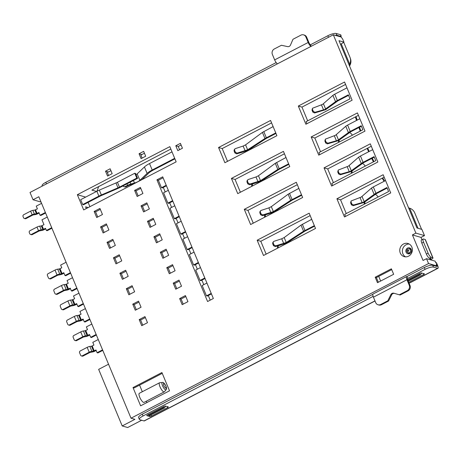 <?xml version="1.0" encoding="UTF-8"?>
<svg xmlns="http://www.w3.org/2000/svg" width="461" height="461" viewBox="0 0 461 461"><rect width="100%" height="100%" fill="white"/><g stroke="black" fill="none" stroke-linecap="round" stroke-linejoin="round"><path stroke-width="0.69" d="M407.61 251.003C408.296 251.55 408.682 251.36 408.769 250.415L408.74 250.346C408.054 249.799 407.668 249.989 407.582 250.934L407.61 251.003M166.012 388.352C166.461 386.808 165.706 385.119 163.764 383.287L163.615 383.27C163.171 384.808 163.92 386.497 165.862 388.335L166.012 388.352M408.602 256.155A6.829 6.264 -73.9 0 0 412.37 249.389A6.829 6.264 -73.9 0 0 407.962 243.506A6.829 6.264 -73.9 0 0 403.536 243.984A6.829 6.264 -73.9 0 0 399.768 250.744A6.829 6.264 -73.9 0 0 404.182 256.627A6.829 6.264 -73.9 0 0 408.602 256.155M405.53 256.846A6.829 6.264 106.1 0 1 402.378 250.761A6.829 6.264 106.1 0 1 406.141 244.733A6.829 6.264 106.1 0 1 409.218 244.042M290.862 241.282A8.194 7.52 -73.9 0 0 290.309 240.648M378.106 197.014A8.194 7.52 -73.9 0 0 375.41 194.363M365.239 166.104A8.194 7.52 -73.9 0 0 362.542 163.459M277.954 210.32A8.194 7.52 -73.9 0 0 277.441 209.743M352.377 135.2A8.194 7.52 -73.9 0 0 349.674 132.555M265.092 179.415A8.194 7.52 -73.9 0 0 264.579 178.833M409.817 253.556A3.071 2.818 -73.9 0 0 409.529 247.868A3.071 2.818 -73.9 0 0 405.841 251.124A3.071 2.818 -73.9 0 0 409.817 253.556M345.52 216.422L344.672 214.388L388.6 191.557L386.929 187.541L375.946 193.251A4.777 1.25 157.4 0 0 374.136 194.398L363.429 202.206L353.622 205.001L353.143 205.692L364.213 202.431L375.692 194.133A2.731 0.715 -22.6 0 1 376.729 193.476L387.148 188.059M162.347 382.509L159.754 382.716A5.123 1.533 62.5 0 0 159.564 382.768L139.331 393.285A5.123 1.533 62.5 0 0 139.741 397.267A5.123 1.533 62.5 0 0 144.057 402.372L164.283 391.856A5.123 1.533 62.5 0 0 164.439 391.729L166.098 389.724C167.896 387.989 163.678 381.391 162.353 382.509A4.097 1.227 62.5 0 0 162.347 382.509L162.347 382.509A4.097 1.227 62.5 0 0 162.526 385.736A4.097 1.227 62.5 0 0 165.827 389.868A4.097 1.227 62.5 0 0 166.098 389.724M159.564 382.768A5.123 1.533 62.5 0 0 159.973 386.75A5.123 1.533 62.5 0 0 164.283 391.856M332.652 185.512L331.811 183.484L375.732 160.653L374.061 156.636L363.084 162.341A4.777 1.25 157.4 0 0 361.274 163.494L350.562 171.296L340.76 174.097L340.276 174.788L351.345 171.521L362.83 163.223A2.731 0.715 -22.6 0 1 363.862 162.572L374.28 157.155M319.79 154.608L318.943 152.579L362.87 129.743L361.199 125.726L350.216 131.437A4.777 1.25 157.4 0 0 348.407 132.584L337.7 140.392L327.892 143.187L327.414 143.878L338.478 140.617L349.962 132.319A2.731 0.715 -22.6 0 1 351 131.662L361.412 126.245M306.922 123.698L306.081 121.669L350.003 98.838L348.332 94.822L337.354 100.533A4.777 1.25 157.4 0 0 335.539 101.679L324.832 109.488L315.03 112.282L314.546 112.974L325.616 109.712L337.1 101.408A2.731 0.715 -22.6 0 1 338.132 100.757L348.551 95.341M375.946 193.251L373.312 186.924A4.777 1.25 157.4 0 0 371.503 188.071L361.28 197.043L351.092 200.979L350.602 202.823L351.443 204.84L351.927 204.154L351.046 202.039L351.092 200.979M363.084 162.341L360.45 156.014A4.777 1.25 157.4 0 0 358.641 157.166L348.418 166.139L338.23 170.069L337.74 171.913L338.581 173.935L339.06 173.244L338.178 171.135L338.23 170.069M350.216 131.437L347.582 125.11A4.777 1.25 157.4 0 0 345.773 126.256L335.55 135.234L325.362 139.164L324.872 141.008L325.714 143.031L326.192 142.34L325.316 140.225L325.362 139.164M337.354 100.533L334.721 94.205A4.777 1.25 157.4 0 0 332.905 95.352L322.688 104.324L312.5 108.26L312.005 110.098L312.846 112.121L313.33 111.429L312.449 109.32L312.5 108.26M315.526 228.46L309.17 213.189L257.152 240.227L263.508 255.498L315.526 228.46M302.635 197.492L296.302 182.279L244.284 209.323L250.617 224.53L302.635 197.492M289.767 166.582L283.44 151.375L231.422 178.413L237.749 193.626L289.767 166.582M276.905 135.678L270.572 120.471L218.554 147.508L224.887 162.716L276.905 135.678M77.35 194.709L83.683 209.922L176.154 161.851L169.827 146.638L77.35 194.709L85.654 197.106M175.785 145.762L177.813 150.632L182.435 148.223L180.412 143.359L175.785 145.762L178.263 146.477L179.606 149.698M145.693 156.227L143.665 151.358L139.043 153.761L141.072 158.63L145.693 156.227M105.523 171.187L107.546 176.056L112.173 173.647L110.144 168.784L105.523 171.187L108.329 171.993M156.93 179.836L207.577 301.517L213.357 298.515L162.71 176.834L156.93 179.836L158.359 180.251L161.477 187.736L162.26 187.961L166.438 185.789M182.17 304.663L187.95 301.655L185.42 295.57L179.64 298.578L182.17 304.663M141.717 325.691L147.497 322.688L144.961 316.603L139.182 319.606L141.717 325.691M336.91 198.766L344.482 216.958L390.721 192.923L383.149 174.731L336.91 198.766L340.558 199.82L346.274 213.558M393.654 274.283L391.377 268.809L375.191 277.222L377.473 282.697L393.654 274.283M133.022 387.563L140.617 405.818L169.515 390.795L161.92 372.54L133.022 387.563L134.22 387.908L162.249 373.341M324.043 167.862L331.62 186.054L377.853 162.018L370.281 143.826L324.043 167.862L327.69 168.91L333.412 182.654M311.181 136.952L318.753 155.144L364.991 131.108L357.419 112.916L311.181 136.952L314.828 138.006L320.545 151.744M298.313 106.047L305.885 124.24L352.123 100.204L344.551 82.012L298.313 106.047L301.961 107.096L307.683 120.84M135.28 310.236L141.06 307.233L138.531 301.148L132.751 304.156L135.28 310.236M175.739 289.208L181.519 286.2L178.989 280.121L173.209 283.123L175.739 289.208M128.85 294.786L134.629 291.778L132.094 285.699L126.314 288.701L128.85 294.786M169.308 273.753L175.088 270.751L172.552 264.666L166.773 267.668L169.308 273.753M122.419 279.331L128.198 276.329L125.663 270.244L119.883 273.246L122.419 279.331M162.877 258.298L168.657 255.296L166.121 249.211L160.342 252.219L162.877 258.298M115.982 263.876L121.762 260.874L119.232 254.789L113.452 257.791L115.982 263.876M156.44 242.849L162.22 239.841L159.69 233.762L153.911 236.764L156.44 242.849M109.551 248.427L115.331 245.419L112.801 239.334L107.021 242.342L109.551 248.427M150.009 227.394L155.789 224.392L153.254 218.307L147.48 221.309L150.009 227.394M103.12 232.972L108.9 229.964L106.364 223.885L100.584 226.887L103.12 232.972M143.578 211.939L149.358 208.937L146.823 202.852L141.043 205.854L143.578 211.939M96.689 217.517L102.469 214.515L99.933 208.43L94.153 211.432L96.689 217.517M137.142 196.49L142.922 193.482L140.392 187.397L134.612 190.405L137.142 196.49M435.708 266.141L436.371 265.795L428.551 263.542L426.529 258.679L423.06 260.477L412.422 234.926L421.02 237.403L421.976 239.697M428.551 263.542L131.016 418.208L38.828 196.749L33.048 199.757L30.011 192.456L333.332 34.782L415.891 233.122L412.422 234.926M257.152 240.227L260.799 241.282L310.178 215.61M260.799 241.282L266.147 254.126M244.284 209.323L247.932 210.372L297.31 184.705M247.932 210.372L253.256 223.159M231.422 178.413L235.07 179.467L284.449 153.795M235.07 179.467L240.388 192.254M218.554 147.508L222.202 148.557L271.581 122.891M222.202 148.557L227.527 161.344M82.709 204.551L83.493 204.782L99.674 196.369A8.194 2.138 157.4 0 1 101.651 195.435L118.275 188.29A8.194 2.138 157.4 0 0 120.252 187.356L137.591 178.338L136.808 178.113L119.468 187.131L117.446 182.262A6.143 1.602 -22.6 0 1 115.965 182.959L99.334 190.105A10.24 2.674 157.4 0 0 96.868 191.275L80.681 199.688L82.709 204.551L98.89 196.144A10.24 2.674 157.4 0 1 101.362 194.974L117.987 187.829A6.143 1.602 157.4 0 0 119.468 187.131M88.201 207.571L85.602 206.822L86.322 208.551M89.901 206.689L88.109 202.379M170.835 149.064L91.883 190.105L96.533 191.448M178.263 146.477L181.092 145.002M139.043 153.761L141.85 154.568M144.443 153.219L140.859 155.086L142.109 158.088M110.922 170.645L107.332 172.512L108.583 175.514M206.92 283.037L202.177 285.503L206.482 295.847L207.26 296.071L211.438 293.899M174.754 205.773L170.011 208.239L174.344 218.641L175.122 218.866L179.3 216.693M187.621 236.677L182.879 239.144L187.206 249.551L187.99 249.776L192.168 247.603M200.483 267.587L195.741 270.054L200.074 280.455L200.852 280.68L205.03 278.507M168.323 190.318L163.58 192.784L167.885 203.128L168.668 203.353L172.846 201.18M181.185 221.228L176.442 223.689L180.747 234.032L181.53 234.257L185.708 232.085M194.052 252.132L189.31 254.599L193.614 264.942L194.398 265.167L198.576 262.995M163.298 187.42L165.182 191.949M169.7 202.811L171.613 207.404M176.16 218.33L178.044 222.859M182.568 233.721L184.481 238.314M189.027 249.234L190.912 253.763M195.435 264.626L197.343 269.218M201.889 280.144L203.779 284.673M208.297 295.536L210.216 300.146M158.359 180.251L163.108 177.785M179.64 298.578L181.075 298.987L183.207 304.122M181.075 298.987L185.818 296.527M139.182 319.606L140.617 320.02L142.749 325.155M140.617 320.02L145.359 317.554M340.558 199.82L384.157 177.157M375.191 277.222L376.389 277.568L378.337 282.247M380.648 281.043L378.7 276.364L376.389 277.568M378.7 276.364L391.706 269.604M327.69 168.91L371.289 146.246M314.828 138.006L358.428 115.342M301.961 107.096L345.56 84.438M132.751 304.156L134.18 304.565L136.318 309.7M134.18 304.565L138.928 302.099M173.209 283.123L174.638 283.538L176.776 288.667M174.638 283.538L179.381 281.072M126.314 288.701L127.749 289.116L129.887 294.245M127.749 289.116L132.491 286.65M166.773 267.668L168.207 268.083L170.345 273.217M168.207 268.083L172.95 265.617M119.883 273.246L121.318 273.661L123.456 278.79M121.318 273.661L126.06 271.195M160.342 252.219L161.776 252.628L163.909 257.762M161.776 252.628L166.519 250.162M113.452 257.791L114.887 258.206L117.019 263.34M114.887 258.206L119.63 255.74M153.911 236.764L155.34 237.179L157.478 242.307M155.34 237.179L160.088 234.712M107.021 242.342L108.45 242.751L110.588 247.885M108.45 242.751L113.193 240.29M147.48 221.309L148.909 221.724L151.047 226.852M148.909 221.724L153.651 219.257M100.584 226.887L102.019 227.302L104.157 232.43M102.019 227.302L106.762 224.835M141.043 205.854L142.478 206.269L144.616 211.403M142.478 206.269L147.22 203.802M94.153 211.432L95.588 211.847L97.72 216.981M95.588 211.847L100.331 209.38M134.612 190.405L136.047 190.814L138.179 195.948M136.047 190.814L140.789 188.353M429.692 258.246L430.332 259.774M333.332 34.782L341.146 37.036L342.684 39.087L343.952 42.13L339.002 40.701L416.951 227.97L421.901 229.394L424.489 235.6L415.891 233.122M141.671 420.248L127.68 427.52L122.205 425.947L134.923 419.337L131.016 418.208M311.717 219.309L301.01 225.112L284.183 237.565L281.74 238.781L273.857 241.351L272.756 242.613L272.687 243.708L273.517 245.701L274.018 244.993L273.166 242.935L273.229 241.841M314.569 226.161L308.057 229.543L307.274 229.319L303.557 231.226L286.241 242.509L275.724 245.846L274.018 244.993M275.724 245.846L275.223 246.56L283.244 244.313L287.612 242.405L304.928 231.117L308.057 229.543M314.35 225.642L307.274 229.319M298.849 188.405L288.148 194.202L271.316 206.655L268.872 207.876L260.989 210.447L259.889 211.708L259.82 212.803L260.655 214.797L261.156 214.083L260.298 212.025L260.367 210.936M301.701 195.251L295.19 198.639L294.412 198.409L290.689 200.316L273.379 211.605L262.862 214.935L261.156 214.083M262.862 214.935L262.361 215.65L270.377 213.408L274.75 211.501L292.067 200.212L295.19 198.639M301.488 194.732L294.412 198.409M285.987 157.501L275.28 163.298L258.454 175.75L256.011 176.966L248.127 179.542L247.021 180.804L246.958 181.893L247.788 183.893L248.289 183.178L247.43 181.121L247.499 180.026M288.834 164.346L282.328 167.729L281.544 167.504L277.827 169.412L260.511 180.695L249.995 184.031L248.289 183.178M249.995 184.031L249.493 184.746L257.509 182.498L261.883 180.591L279.199 169.308L282.328 167.729M288.621 163.828L281.544 167.504M273.119 126.591L262.418 132.388L245.586 144.84L243.143 146.062L235.26 148.632L234.159 149.894L234.09 150.989L234.92 152.983L235.427 152.268L234.568 150.211L234.632 149.122M275.972 133.436L269.46 136.825L268.677 136.6L264.96 138.502L247.643 149.79L237.133 153.127L235.427 152.268M237.133 153.127L236.631 153.836L244.647 151.594L249.021 149.687L266.331 138.398L269.46 136.825M275.753 132.918L268.677 136.6M137.591 178.338L135.563 173.474L134.785 173.25L117.446 182.262M174.69 158.325L152.205 170.011A11.606 3.031 157.4 0 0 147.111 173.411L139.862 180.326A4.777 1.25 -22.6 0 1 134.468 183.034L130.884 184.025A4.777 1.25 157.4 0 0 127.588 185.334L125.277 186.538A2.046 1.879 106.1 0 1 122.96 185.944M152.205 170.011L149.52 163.563L172.005 151.876M211.224 293.38L206.482 295.847M179.087 216.174L174.344 218.641M191.949 247.084L187.206 249.551M204.817 277.989L200.074 280.455M172.627 200.662L167.885 203.128M185.495 231.566L180.747 234.032M198.357 262.476L193.614 264.942M166.219 185.27L161.477 187.736M373.312 186.924L385.569 180.551M277.487 245.926A8.194 7.52 -73.9 0 0 277.487 248.231M364.121 202.471A8.194 7.52 -73.9 0 0 364.38 204.148M351.253 171.567A8.194 7.52 -73.9 0 0 351.513 173.244M264.62 215.016A8.194 7.52 -73.9 0 0 264.614 217.252M338.391 140.657A8.194 7.52 -73.9 0 0 338.651 142.334M251.758 184.112A8.194 7.52 -73.9 0 0 251.752 186.348M355.402 116.915L356.526 120.459M358.929 127.541L360.22 131.12M367.146 148.402L368.633 151.761M371.75 158.469L373.404 161.863M382.198 178.177L384.088 181.323M96.943 191.234L98.7 186.561M146.84 402.586L146.27 401.22M142.322 391.729L139.574 385.125M360.45 156.014L372.707 149.646M347.582 125.11L359.839 118.736M334.721 94.205L346.977 87.832M424.489 235.6L421.02 237.403M435.651 262.424L435.887 262.493A1.366 1.25 106.1 0 1 436.665 263.202L435.881 262.977L435.126 261.156L426.529 258.679M430.413 259.797L431.496 259.232A2.731 0.715 157.4 0 0 432.977 257.883A2.731 0.715 157.4 0 0 432.764 257.728L431.202 257.278L429.468 258.183L431.087 258.667L430.136 259.307M343.952 42.13L340.529 44.371M41.041 202.056L33.048 199.757M66.096 262.257L60.639 265.092L61.78 267.829L59.371 268.959L57.7 269.166A2.731 0.715 157.4 0 0 55.015 270.083L48.077 273.69A1.366 1.25 106.1 0 0 47.425 275.505L48.44 277.937A1.366 1.25 106.1 0 0 49.218 278.651L50.001 278.876A1.366 1.25 106.1 0 0 50.883 278.778L57.821 275.177L60.161 274.739A2.731 0.715 157.4 0 0 62.852 273.822L64.021 273.217M70.642 273.177L65.75 275.718L64.966 275.494L63.802 272.699L61.399 273.828L59.728 274.036A2.731 0.715 157.4 0 0 57.037 274.952L50.105 278.553A1.366 1.25 106.1 0 1 49.218 278.651M70.429 272.658L64.966 275.494M78.964 293.161L73.501 295.997L74.642 298.734L72.239 299.869L70.568 300.076A2.731 0.715 157.4 0 0 67.876 300.987L60.944 304.594A1.366 1.25 106.1 0 0 60.293 306.415L61.307 308.847A1.366 1.25 106.1 0 0 62.085 309.556L62.863 309.78A1.366 1.25 106.1 0 0 63.751 309.688L70.689 306.081L73.028 305.643A2.731 0.715 157.4 0 0 75.719 304.733L76.883 304.122M83.51 304.081L78.618 306.628L77.834 306.404L76.67 303.603L74.261 304.733L72.59 304.94A2.731 0.715 157.4 0 0 69.905 305.856L62.967 309.464A1.366 1.25 106.1 0 1 62.085 309.556M83.291 303.563L77.834 306.404M91.825 324.066L86.368 326.907L87.509 329.644L85.101 330.773L83.429 330.981A2.731 0.715 157.4 0 0 80.744 331.897L73.806 335.504A1.366 1.25 106.1 0 0 73.161 337.319L74.169 339.751A1.366 1.25 106.1 0 0 74.947 340.466L75.731 340.691A1.366 1.25 106.1 0 0 76.618 340.593L83.55 336.991L85.896 336.553A2.731 0.715 157.4 0 0 88.581 335.637L89.751 335.032M96.372 334.991L91.48 337.533L90.702 337.308L89.532 334.507L87.129 335.643L85.458 335.85A2.731 0.715 157.4 0 0 82.767 336.766L75.835 340.368A1.366 1.25 106.1 0 1 74.947 340.466M96.159 334.473L90.702 337.308M72.527 277.706L67.07 280.547L68.211 283.285L65.802 284.414L64.137 284.621A2.731 0.715 157.4 0 0 61.446 285.538L54.507 289.139A1.366 1.25 106.1 0 0 53.862 290.96L54.876 293.392A1.366 1.25 106.1 0 0 55.654 294.106L56.432 294.331A1.366 1.25 106.1 0 0 57.32 294.233L64.252 290.626L66.597 290.194A2.731 0.715 157.4 0 0 69.283 289.278L70.452 288.667M77.05 288.569L72.158 291.116L71.374 290.885L70.239 288.148L67.83 289.278L66.159 289.491A2.731 0.715 157.4 0 0 63.474 290.401L56.536 294.009A1.366 1.25 106.1 0 1 55.654 294.106M76.831 288.05L71.374 290.885M85.394 308.616L79.937 311.452L81.078 314.189L78.67 315.318L76.999 315.526A2.731 0.715 157.4 0 0 74.313 316.442L67.375 320.049A1.366 1.25 106.1 0 0 66.724 321.864L67.738 324.302A1.366 1.25 106.1 0 0 68.516 325.011L69.3 325.236A1.366 1.25 106.1 0 0 70.181 325.143L77.12 321.536L79.459 321.098A2.731 0.715 157.4 0 0 82.15 320.182L83.32 319.577M89.918 319.479L85.026 322.02L84.242 321.795L83.101 319.058L80.698 320.188L79.027 320.395A2.731 0.715 157.4 0 0 76.336 321.311L69.404 324.913A1.366 1.25 106.1 0 1 68.516 325.011M89.699 318.96L84.242 321.795M98.262 339.521L92.799 342.356L93.94 345.099L91.537 346.228L89.866 346.436A2.731 0.715 157.4 0 0 87.175 347.352L80.243 350.954A1.366 1.25 106.1 0 0 79.592 352.774L80.606 355.206A1.366 1.25 106.1 0 0 81.384 355.915L82.162 356.14A1.366 1.25 106.1 0 0 83.049 356.048L89.981 352.44L92.327 352.002A2.731 0.715 157.4 0 0 95.012 351.092L96.182 350.481M102.78 350.383L97.888 352.924L97.104 352.7L95.969 349.962L93.56 351.092L91.889 351.305A2.731 0.715 157.4 0 0 89.204 352.216L82.265 355.823A1.366 1.25 106.1 0 1 81.384 355.915M102.567 349.864L97.104 352.7M41.582 203.359L36.258 206.125L37.399 208.868L34.898 210.055L32.852 210.349A2.322 0.605 157.4 0 0 30.633 211.121L23.701 214.722A1.366 1.25 106.1 0 0 23.05 216.543L23.557 217.759A1.366 1.25 106.1 0 0 25.217 218.376L26 218.6L32.938 214.993L35.243 214.607A2.731 0.715 157.4 0 0 37.854 213.702L39.133 213.034M45.599 213.005L40.839 215.477L40.061 215.252L38.92 212.515L36.419 213.702L34.373 214.002A2.322 0.605 157.4 0 0 32.155 214.768L25.217 218.376M45.38 212.486L40.061 215.252M47.281 217.05L41.957 219.816L43.985 224.686L41.346 225.936L39.675 226.144A2.731 0.715 157.4 0 0 36.989 227.06L29.936 230.725A1.366 1.25 106.1 0 0 29.285 232.54L29.792 233.756A1.366 1.25 106.1 0 0 31.457 234.372L32.235 234.597L39.289 230.932L41.634 230.494A2.731 0.715 157.4 0 0 44.319 229.578L45.72 228.852M51.926 228.218L47.172 230.69L46.388 230.465L45.506 228.333L42.867 229.584L41.196 229.791A2.731 0.715 157.4 0 0 38.511 230.707L31.457 234.372M51.713 227.699L46.388 230.465M122.205 425.947L98.654 369.365L108.542 364.225M421.475 272.987L420.691 274.698L419.654 274.399L419.326 273.615M419.654 274.399L407.945 280.484M420.691 274.698L408.233 281.175M163.609 407.489L148.586 415.303L149.623 415.603L164.652 407.789L163.609 407.489L163.286 406.711M148.586 415.303L148.258 414.52M165.436 406.078L164.652 407.789M409.057 283.163L437.645 268.308L433.473 267.103L432.712 265.277L436.884 266.481A1.366 0.409 62.5 0 0 437.005 266.475A1.366 0.409 62.5 0 0 436.895 265.415L436.388 264.199L436.371 265.795M437.645 268.308A3.411 1.02 62.5 0 0 437.95 268.29A3.411 1.02 62.5 0 0 437.679 265.64L436.665 263.202M134.785 173.25L136.808 178.113M149.52 163.563A11.606 3.031 157.4 0 0 144.426 166.963L137.176 173.878A4.777 1.25 -22.6 0 1 136.081 174.707M141.792 179.715L148.794 173.036A9.56 2.495 -22.6 0 1 152.989 170.236L174.903 158.843M125.277 186.538L126.06 186.763L128.371 185.558A2.731 0.715 -22.6 0 1 130.25 184.815L133.84 183.818A6.829 1.781 157.4 0 0 133.961 183.783M373.957 194.542L374.868 194.807M278.214 247.857A8.194 7.52 106.1 0 1 278.34 245.684M365.031 203.808A8.194 7.52 106.1 0 1 364.887 202.085M352.169 172.898A8.194 7.52 106.1 0 1 352.025 171.181M265.34 216.877A8.194 7.52 106.1 0 1 265.473 214.78M339.302 141.994A8.194 7.52 106.1 0 1 339.158 140.277M252.478 185.973A8.194 7.52 106.1 0 1 252.611 183.87M408.602 207.905L409.65 208.182C412.036 209.017 413.724 210.562 414.721 212.832L421.573 229.301M408.59 207.876L409.282 208.101M356.013 116.598L357.131 120.142M359.522 127.23L360.807 130.815M367.705 148.114L369.186 151.473M372.292 158.186L373.94 161.586M382.693 177.917L384.578 181.069M350.458 58.633L349.957 57.245C350.861 59.544 350.769 61.826 349.668 64.079L349.138 65.053M349.329 64.696L349.876 65.387L349.576 66.096M361.09 163.638L362 163.903M348.228 132.733L349.138 132.993M335.36 101.823L336.271 102.088M431.202 257.278A4.097 1.227 -117.5 0 1 428.119 253.175L423.561 242.227A4.097 1.227 -117.5 0 1 423.238 239.04A4.097 1.227 -117.5 0 1 423.607 239.029L425.169 239.478A2.731 0.715 -22.6 0 1 425.376 239.628L432.977 257.883M375.018 301.004L144.339 420.916A3.411 1.02 -117.5 0 1 144.034 420.928L374.972 300.883M373.128 296.371L143.037 415.972A6.829 1.781 157.4 0 0 139.343 419.343A6.829 1.781 157.4 0 0 139.867 419.729L144.034 420.928M432.712 265.277A6.829 1.781 157.4 0 0 424.327 267.53L406.988 276.542A4.097 1.227 62.5 0 0 406.619 276.56A4.097 1.227 62.5 0 0 406.948 279.746L409.224 285.221A4.097 3.757 106.1 0 1 407.276 290.672L399.353 294.792L393.821 293.213A2.731 2.507 -73.9 0 0 390.859 294.642L387.793 300.803L380.688 304.496A4.097 3.757 106.1 0 1 378.037 304.779A4.097 3.757 106.1 0 1 375.703 302.647L373.422 297.172A4.097 1.227 -117.5 0 1 373.099 293.985L406.619 276.56M433.473 267.103A6.829 1.781 157.4 0 0 425.088 269.357L407.749 278.369L406.988 276.542M275.223 246.56L273.517 245.701M262.361 215.65L260.655 214.797M249.493 184.746L247.788 183.893M236.631 153.836L234.92 152.983M126.06 186.763A2.046 1.879 106.1 0 1 124.729 186.901L123.951 186.676M349.876 65.387L350.026 65.093C351.126 62.829 351.219 60.535 350.302 58.224M429.468 258.183A4.097 1.227 -117.5 0 1 426.385 254.08L421.827 243.126A4.097 1.227 -117.5 0 1 421.504 239.945L423.238 239.04M340.644 36.892L341.198 36.609A2.046 0.611 62.5 0 0 340.892 36.431L336.985 35.301A6.829 1.781 157.4 0 0 335.112 35.295M26 218.6A1.366 1.25 106.1 0 1 25.113 218.693L24.335 218.468M32.235 234.597A1.366 1.25 106.1 0 1 31.354 234.695L30.57 234.47M372.874 294.279L142.282 414.145A6.829 1.781 157.4 0 0 138.582 417.522L139.343 419.343M276.174 62.587L45.789 182.343A6.829 1.781 157.4 0 0 42.095 185.72L42.251 186.094M353.622 205.001L351.927 204.154M353.143 205.692L351.443 204.84M340.742 35.514L341.117 35.318A4.097 1.227 62.5 0 0 340.132 34.604L336.225 33.48A6.829 1.781 157.4 0 0 327.84 35.733L310.501 44.746L311.152 46.313M340.76 174.097L339.06 173.244M340.276 174.788L338.581 173.935M327.892 143.187L326.192 142.34M327.414 143.878L325.714 143.031M315.03 112.282L313.33 111.429M314.546 112.974L312.846 112.121M341.117 35.318L340.598 35.169L341.198 36.609M166.012 406.245L165.153 406.688M422.051 273.154L421.198 273.598M149.739 416.502L146.857 415.672A1.366 0.357 -22.6 0 1 146.754 415.592A1.366 0.357 -22.6 0 1 147.491 414.917L163.678 406.51A1.366 0.357 -22.6 0 1 165.355 406.055L168.236 406.89A1.366 0.357 -22.6 0 1 168.34 406.965A1.366 0.357 -22.6 0 1 167.602 407.639L151.415 416.053A1.366 0.357 -22.6 0 1 149.739 416.502L149.329 415.517M407.622 279.7L419.833 273.35A1.227 0.323 -22.6 0 1 421.342 272.947L424.327 273.811A1.227 0.323 -22.6 0 1 424.42 273.874A1.227 0.323 -22.6 0 1 423.757 274.485L408.7 282.311M277.418 63.849A4.097 1.227 -117.5 0 1 274.658 59.895L272.376 54.415A4.097 3.757 106.1 0 1 274.324 48.964L281.429 45.27L287.618 46.619A2.731 2.507 -73.9 0 0 290.505 45.011L292.989 39.266L300.912 35.145A4.097 3.757 106.1 0 1 303.563 34.857A4.097 3.757 106.1 0 1 305.897 36.995L306.68 37.22L308.956 42.694A2.046 0.611 62.5 0 0 310.501 44.746M274.658 59.895L308.178 42.47A4.097 1.227 62.5 0 0 310.945 46.423M349.957 57.245L343.727 42.279M407.455 278.525L407.749 278.369A2.046 0.611 62.5 0 0 407.564 278.381A2.046 0.611 62.5 0 0 407.726 279.971L410.008 285.445A4.097 3.757 106.1 0 1 408.06 290.897L400.136 295.017L394.604 293.438A2.731 2.507 -73.9 0 0 391.637 294.867L388.577 301.027L381.472 304.721A4.097 3.757 106.1 0 1 378.821 305.003L378.037 304.779M308.178 42.47L305.897 36.995M303.563 34.857L304.346 35.082A4.097 3.757 106.1 0 1 306.68 37.22M388.577 301.027L387.793 300.803M400.136 295.017L399.353 294.792M408.861 253.855A3.071 2.818 106.1 0 1 408.043 252.766M409.178 248.836A3.071 2.818 106.1 0 1 410.446 248.346M406.913 251.597A2.046 1.879 -73.9 0 0 409.454 252.651A2.046 1.879 -73.9 0 0 409.264 248.859L411.264 249.436M360.058 197.602L362.167 202.673M347.191 166.692L349.3 171.763M334.329 135.788L336.438 140.859M321.461 104.883L323.57 109.949M304.934 230.454L302.358 224.259M292.072 199.55L289.491 193.349M279.205 168.64L276.623 162.445M266.337 137.735L263.761 131.535M430.493 258.477L430.712 259.007M62.068 273.598L60.045 268.728M74.936 304.502L72.907 299.638M87.803 335.412L85.775 330.543M68.505 289.053L66.476 284.183M81.367 319.957L79.344 315.094M94.234 350.867L92.206 345.998M37.07 213.478L35.549 209.824M43.541 229.353L42.02 225.706M303.557 231.226L301.01 225.112M290.689 200.316L288.148 194.202M277.827 169.412L275.28 163.298M264.96 138.502L262.418 132.388M96.868 191.275L98.89 196.144M99.334 190.105L101.362 194.974M115.965 182.959L117.987 187.829M147.111 173.411L144.426 166.963M371.503 188.071L374.136 194.398M409.65 208.182L418.018 228.276M358.641 157.166L361.274 163.494M345.773 126.256L348.407 132.584M332.905 95.352L335.539 101.679M50.105 278.553L50.883 278.778M59.371 268.959L61.399 273.828M62.967 309.464L63.751 309.688M72.239 299.869L74.261 304.733M75.835 340.368L76.618 340.593M85.101 330.773L87.129 335.643M56.536 294.009L57.32 294.233M65.802 284.414L67.83 289.278M69.404 324.913L70.181 325.143M78.67 315.318L80.698 320.188M82.265 355.823L83.049 356.048M91.537 346.228L93.56 351.092M34.898 210.055L36.419 213.702M41.346 225.936L42.867 229.584M424.327 267.53L425.088 269.357M436.895 265.415L436.371 265.686M281.74 238.781L283.745 243.598M286.241 242.509L284.183 237.565M273.166 242.935L272.687 243.708M268.872 207.876L270.878 212.694M273.379 211.605L271.316 206.655M260.298 212.025L259.82 212.803M256.011 176.966L258.016 181.784M260.511 180.695L258.454 175.75M247.43 181.121L246.958 181.893M243.143 146.062L245.148 150.88M247.643 149.79L245.586 144.84M234.568 150.211L234.09 150.989M126.977 183.858L127.588 185.334M130.129 182.222L130.884 184.025M133.419 180.51L134.468 183.034M139.862 180.326L137.176 173.878M423.561 242.227L421.827 243.126M426.385 254.08L428.119 253.175M340.892 36.431L340.23 36.776M55.015 270.083L57.037 274.952M57.7 269.166L59.728 274.036M67.876 300.987L69.905 305.856M70.568 300.076L72.59 304.94M80.744 331.897L82.767 336.766M83.429 330.981L85.458 335.85M61.446 285.538L63.474 290.401M64.137 284.621L66.159 289.491M74.313 316.442L76.336 321.311M76.999 315.526L79.027 320.395M87.175 347.352L89.204 352.216M89.866 346.436L91.889 351.305M30.633 211.121L32.155 214.768M32.852 210.349L34.373 214.002M36.989 227.06L38.511 230.707M39.675 226.144L41.196 229.791M143.037 415.972L142.282 414.145M46.446 183.916L45.789 182.343M364.219 201.751L362.041 196.519M351.046 202.039L350.602 202.823M432.764 257.728L425.169 239.478M351.357 170.841L349.179 165.608M338.178 171.135L337.74 171.913M338.489 139.937L336.311 134.704M325.316 140.225L324.872 141.008M325.627 109.032L323.443 103.794M312.449 109.32L312.005 110.098M336.985 35.301L336.225 33.48M328.491 37.301L327.84 35.733M151.415 416.053L150.943 414.917M167.159 406.579L167.602 407.639M423.359 273.529L423.757 274.485M406.948 279.746L373.422 297.172M410.008 285.445L409.224 285.221M349.668 64.079L341.261 43.887M380.688 304.496L381.472 304.721M391.637 294.867L390.859 294.642M394.604 293.438L393.821 293.213M408.06 290.897L407.276 290.672M408.913 253.85L408.233 252.824M409.368 248.888L410.492 248.381M410.129 253.371L408.129 252.795L406.809 251.522C406.619 249.499 407.438 248.612 409.264 248.859M409.241 253.112L408.596 253.492M437.95 268.29L409.109 283.285"/></g></svg>
